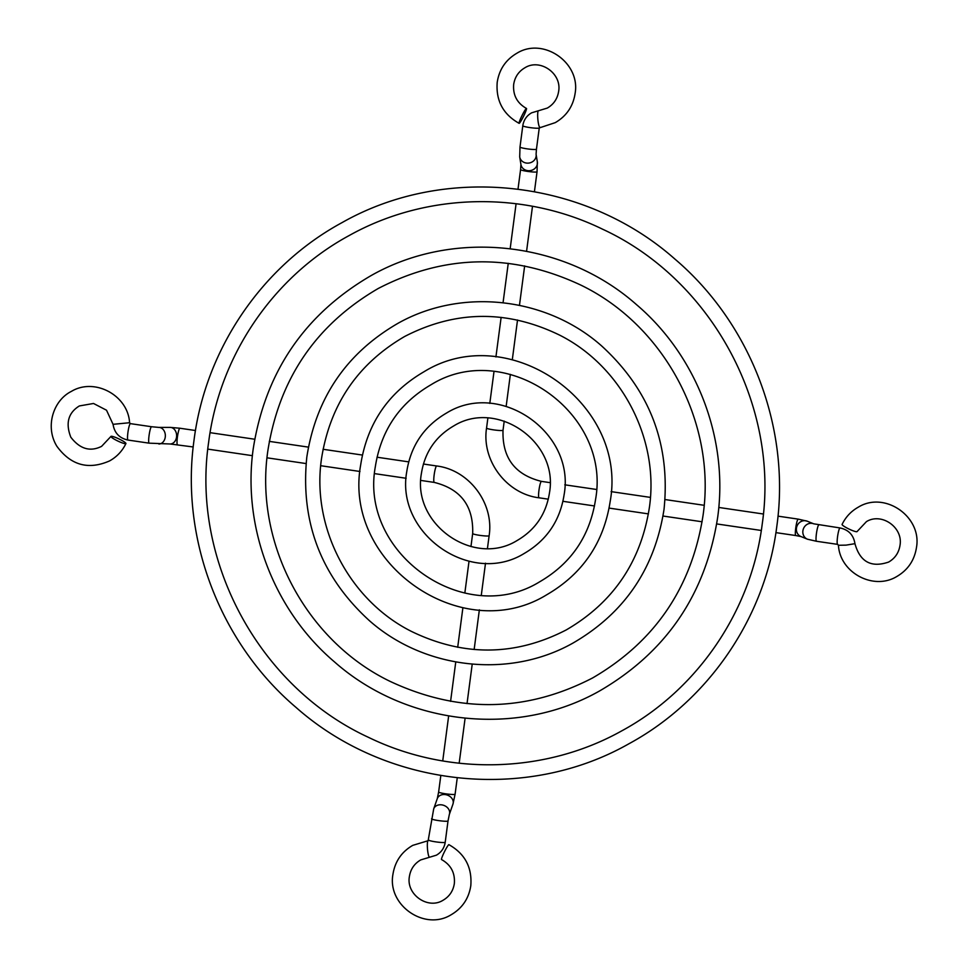 <?xml version="1.0" encoding="UTF-8"?>
<svg xmlns="http://www.w3.org/2000/svg" width="968" height="968" viewBox="0 0 968 968"><rect width="100%" height="100%" fill="white"/><g stroke="black" fill="none" stroke-linecap="round" stroke-linejoin="round"><path stroke-width="1.45" d="M125.84 443.671A8.301 1.198 -154.5 0 1 117.539 440.888A8.301 1.198 -154.5 0 1 110.945 436.423A8.301 1.198 -154.5 0 1 111.042 436.338A8.301 1.198 -154.5 0 1 119.33 439.109A8.301 1.198 -154.5 0 1 125.925 443.574A8.301 1.198 -154.5 0 1 125.84 443.671M429.635 857.225A8.301 1.343 -94.9 0 1 429.55 857.249L420.741 859.911C414.328 863.625 410.541 869.216 409.367 876.681C406.1 894.601 427.916 909.726 442.969 900.313C449.382 896.598 453.169 891.008 454.343 883.542C455.166 872.833 450.894 864.835 441.529 859.548A8.301 0.847 -63.6 0 1 444.203 852.276A8.301 0.847 -63.6 0 1 448.753 844.689A8.301 0.847 -63.6 0 1 448.898 844.665C464.918 853.703 472.227 867.389 470.799 885.708C468.79 898.619 462.184 908.335 450.967 914.857C424.553 931.155 387.309 905.189 392.911 874.515C394.92 861.617 401.526 851.9 412.743 845.366L428.134 840.708A8.301 1.343 -94.9 0 1 428.195 840.708M842.172 524.329A8.301 1.198 25.5 0 0 842.087 524.426A8.301 1.198 25.5 0 0 848.682 528.891A8.301 1.198 25.5 0 0 856.97 531.662A8.301 1.198 25.5 0 0 857.067 531.577A8.301 1.198 25.5 0 0 857.079 531.444M526.326 108.477A8.301 0.847 116.4 0 0 521.776 116.063A8.301 0.847 116.4 0 0 519.102 123.335A8.301 0.847 116.4 0 0 519.259 123.311A8.301 0.847 116.4 0 0 523.809 115.724A8.301 0.847 116.4 0 0 526.471 108.452A8.301 0.847 116.4 0 0 526.326 108.477M125.925 443.574C122.283 451.064 116.838 456.848 109.602 460.901C88.427 470.194 70.846 465.33 56.882 446.284C44.818 426.719 53.252 400.401 71.366 391.399C94.598 377.314 128.078 395.343 129.579 422.726L113.05 424.323L106.516 410.214L93.521 403.474L79.364 405.943C68.256 412.791 65.4 423.21 70.797 437.185C79.884 449.007 90.145 452.056 101.592 446.357L110.945 436.423M130.511 423.694A8.301 1.174 98.4 0 0 130.402 423.633A8.301 1.174 98.4 0 0 130.269 423.657A8.301 1.174 98.4 0 0 127.97 432.103A8.301 1.174 98.4 0 0 127.982 440.053L149.108 443.162L170.162 443.985L193.213 446.962M158.873 444.009A8.301 6.498 89.9 0 0 165.262 437.088A8.301 6.498 89.9 0 0 158.837 427.408L151.528 426.731A8.301 1.174 98.4 0 0 151.395 426.767A8.301 1.174 98.4 0 0 149.048 435.648A8.301 1.174 98.4 0 0 149.108 443.162M158.837 427.408L170.114 427.384A8.301 6.498 89.9 0 1 176.539 437.064A8.301 6.498 89.9 0 1 170.162 443.985M170.114 427.384L179.879 428.231A8.301 1.174 98.4 0 0 177.398 437.149A8.301 1.174 98.4 0 0 177.471 444.651M436.774 466.044A8.301 1.174 98.4 0 0 436.653 465.971A8.301 1.174 98.4 0 0 436.52 466.007A8.301 1.174 98.4 0 0 434.16 474.889A8.301 1.174 98.4 0 0 434.233 482.403C460.78 488.997 473.582 506.046 472.674 533.549L470.956 546.557M423.403 464.023L436.653 465.971C469.129 469.904 494.237 503.299 489.13 535.715A8.301 0.871 -172.5 0 1 489.034 535.824A8.301 0.871 -172.5 0 1 480.201 535.413A8.301 0.871 -172.5 0 1 472.674 533.549M445.413 794.619A8.301 6.643 -160.7 0 0 437.294 798.612L438.637 792.005A8.301 0.871 -172.5 0 0 445.595 793.796A8.301 0.871 -172.5 0 0 454.996 794.292A8.301 0.871 -172.5 0 0 455.105 794.171L452.964 804.105A8.301 6.643 -160.7 0 0 445.413 794.619M452.964 804.105L449.37 814.354A8.301 6.643 -160.7 0 0 441.831 804.88A8.301 6.643 -160.7 0 0 433.7 808.873L428.134 840.708A8.301 1.343 -94.9 0 0 428.037 840.732A8.301 1.343 -94.9 0 0 427.529 849.384A8.301 1.343 -94.9 0 0 429.55 857.249L436.399 855.18C441.384 852.276 444.324 847.956 445.219 842.233A8.301 0.871 -172.5 0 1 445.111 842.341A8.301 0.871 -172.5 0 1 435.709 841.857A8.301 0.871 -172.5 0 1 428.751 840.067M449.37 814.354L448.015 820.961A8.301 0.871 -172.5 0 1 438.504 820.586A8.301 0.871 -172.5 0 1 431.559 818.795M837.744 544.343A8.301 1.174 -81.6 0 1 837.61 544.367L838.433 545.274L846.08 545.129L854.95 543.677C860.007 561.876 871.236 567.998 888.648 562.057C895.049 558.33 898.848 552.74 900.01 545.286C903.289 527.366 881.461 512.229 866.42 521.643L857.067 531.577M816.617 541.233A8.301 1.174 -81.6 0 1 816.484 541.269L837.61 544.367A8.301 1.174 -81.6 0 1 837.598 536.429A8.301 1.174 -81.6 0 1 839.897 527.971A8.301 1.174 -81.6 0 1 840.03 527.947A8.301 1.174 -81.6 0 1 840.151 528.008M807.445 539.2L800.984 536.562A8.301 7.659 -67.8 0 1 796.446 528.201A8.301 7.659 -67.8 0 1 807.264 521.195L813.652 523.797A8.301 7.659 -67.8 0 0 802.895 530.827A8.301 7.659 -67.8 0 0 807.445 539.2L816.484 541.269A8.301 1.174 -81.6 0 1 816.411 533.755A8.301 1.174 -81.6 0 1 818.771 524.874A8.301 1.174 -81.6 0 1 818.892 524.837A8.301 1.174 -81.6 0 1 819.013 524.91M801.068 536.599L795.805 535.546A8.301 1.174 -81.6 0 1 795.732 528.044A8.301 1.174 -81.6 0 1 798.225 519.126L777.994 516.15M502.912 430.336A8.301 0.871 7.5 0 0 503.021 430.228C502.102 457.731 514.903 474.78 541.451 481.374A8.301 1.174 -81.6 0 0 541.318 481.411A8.301 1.174 -81.6 0 0 538.958 490.292A8.301 1.174 -81.6 0 0 539.031 497.806C506.554 493.874 481.447 460.478 486.553 428.062A8.301 0.871 7.5 0 0 494.091 429.937A8.301 0.871 7.5 0 0 502.912 430.336M518.013 189.087L520.578 169.606A8.301 0.871 7.5 0 0 527.536 171.384A8.301 0.871 7.5 0 0 536.95 171.881A8.301 0.871 7.5 0 0 537.046 171.772L537.337 161.862L536.103 154.348A8.301 7.514 -9.3 0 1 526.326 163.047A8.301 7.514 -9.3 0 1 519.707 156.937L519.997 147.039A8.301 0.871 7.5 0 0 526.943 148.818A8.301 0.871 7.5 0 0 536.453 149.205L539.261 127.933A8.301 0.871 7.5 0 1 539.152 128.042A8.301 0.871 7.5 0 1 529.75 127.558A8.301 0.871 7.5 0 1 522.793 125.767L519.997 147.039M519.707 156.937L520.941 164.536A8.301 7.514 -9.3 0 0 527.572 170.634A8.301 7.514 -9.3 0 0 537.337 161.862M538.559 110.763A8.301 1.343 85.1 0 0 538.462 110.751A8.301 1.343 85.1 0 0 538.377 110.775A8.301 1.343 85.1 0 0 537.869 119.427A8.301 1.343 85.1 0 0 539.878 127.292A8.301 1.343 85.1 0 0 539.975 127.268M539.164 497.782A8.301 1.174 -81.6 0 1 539.031 497.806L548.311 499.173M113.05 424.323C114.454 432.986 119.427 438.226 127.982 440.053M129.579 422.726L130.402 423.633L151.528 426.731M179.879 428.231L195.476 430.518M210.08 432.672L254.693 439.23M269.298 441.372L308.417 447.119M323.034 449.273L362.383 455.057M377.012 457.211L408.69 461.869M489.13 535.715L487.449 548.433M485.512 563.194L481.302 595.163M479.366 609.828L474.151 649.516M472.215 664.169L467.024 703.615M465.1 718.256L459.171 763.232M457.247 777.861L455.105 794.171M437.294 798.612L433.7 808.873M448.015 820.961L445.219 842.233M469.02 561.271L464.834 593.057M462.898 607.722L457.695 647.314M455.759 661.967L450.58 701.364M448.644 716.005L442.727 760.945M440.803 775.586L438.637 792.005M207.817 449.116L252.394 455.674M267.011 457.816L306.094 463.563M320.711 465.705L359.987 471.489M374.616 473.63L406.149 478.277M420.838 480.43L434.233 482.403M664.024 509.362C654.816 568.531 624.566 613.046 573.274 642.897C509.821 678.943 424.601 669.59 369.292 620.573C321.025 576.432 300.201 521.933 306.82 457.077C316.04 397.909 346.29 353.393 397.582 323.542C461.034 287.496 546.242 296.849 601.564 345.866C649.83 390.007 670.655 444.506 664.024 509.362M321.461 459.001C311.418 527.62 349.448 600.426 411.521 631.451C463.672 656.703 515.218 656.207 566.159 629.974C613.192 602.616 640.937 561.767 649.395 507.438C659.426 438.843 621.444 366.073 559.419 335.025C507.232 309.736 455.662 310.208 404.697 336.465C357.664 363.823 329.919 404.672 321.461 459.001M564.114 494.672C560.061 520.736 546.714 540.362 524.099 553.527C470.787 586.439 395.404 533.84 406.741 471.767C410.795 445.691 424.129 426.077 446.744 412.912C500.069 380 575.452 432.599 564.114 494.672M421.37 473.691C412.114 524.414 473.739 567.393 516.985 540.592C535.34 529.919 546.17 513.972 549.485 492.748C558.742 442.025 497.104 399.034 453.859 425.847C435.515 436.507 424.686 452.455 421.37 473.691M610.179 501.448C603.754 542.782 582.615 573.879 546.775 594.739C462.268 646.926 342.684 563.461 360.665 464.991C367.102 423.657 388.241 392.56 424.081 371.7C508.587 319.513 628.171 402.978 610.179 501.448M375.294 466.915C359.394 554.035 465.221 627.881 539.66 581.804C571.241 563.436 589.863 536.018 595.55 499.524C611.461 412.392 505.611 338.546 431.196 384.635C399.615 402.99 380.981 430.421 375.294 466.915M838.433 545.274C839.934 572.632 873.378 590.698 896.646 576.601C907.863 570.067 914.47 560.351 916.478 547.452C922.08 516.779 884.825 490.812 858.41 507.099C851.175 511.152 845.73 516.936 842.087 524.426M807.264 521.195L798.225 519.126M522.793 125.767C523.688 120.044 526.628 115.724 531.614 112.82L547.271 108.089C553.684 104.375 557.471 98.784 558.645 91.319C561.912 73.399 540.083 58.274 525.043 67.687C518.63 71.402 514.843 76.992 513.669 84.458C512.846 95.166 517.118 103.165 526.471 108.452M519.102 123.335C503.094 114.297 495.785 100.612 497.213 82.292C499.222 69.381 505.828 59.665 517.033 53.143C543.447 36.857 580.703 62.811 575.101 93.485C573.092 106.383 566.486 116.1 555.269 122.633L539.261 127.933M854.95 543.677C853.558 535.014 848.585 529.774 840.03 527.947L813.713 523.821M763.365 514.008L718.776 507.45M704.147 505.296L665.052 499.548M650.411 497.395L611.098 491.623M596.421 489.457L564.792 484.811M550.018 482.645L541.451 481.374M503.021 430.228L504.219 421.104M506.167 406.27L510.366 374.362M512.314 359.648L517.529 319.997M519.465 305.319L524.656 265.897M526.58 251.232L532.497 206.281M534.433 191.628L537.046 171.772M536.091 154.263L536.453 149.205M520.578 169.606L520.929 164.427M486.553 428.062L487.872 418.091M489.796 403.414L493.995 371.591M495.918 356.95L501.134 317.347M503.058 302.706L508.248 263.308M510.172 248.667L516.089 203.728M795.805 535.546L775.913 532.63M761.308 530.476L716.719 523.93M702.115 521.776L663.019 516.029M648.415 513.887L609.126 508.103M594.509 505.961L562.952 501.315M776.868 525.951C765.458 617.148 708.842 700.481 628.801 743.835C525.273 802.629 386.244 787.371 295.966 707.366C220.087 642.946 180.254 538.728 193.987 440.488C205.398 349.279 262.013 265.946 342.055 222.604C445.582 163.81 584.611 179.068 674.89 259.061C750.769 323.481 790.602 427.711 776.868 525.951M208.616 442.412C191.132 561.246 259.388 687.135 368.518 737.362C448.099 776.118 545.25 773.638 621.686 730.9C697.65 689.76 751.398 610.675 762.227 524.027C779.712 405.253 711.528 279.401 602.483 229.15C522.865 190.309 425.642 192.777 349.17 235.539C273.206 276.666 219.458 355.764 208.616 442.412M717.687 517.251C705.708 594.207 666.371 652.081 599.676 690.898C517.166 737.761 406.366 725.601 334.42 661.846C273.956 610.518 242.218 527.463 253.168 449.188C265.147 372.232 304.484 314.346 371.18 275.541C453.689 228.678 564.489 240.838 636.436 304.581C696.899 355.921 728.638 438.964 717.687 517.251M267.797 451.112C254.257 543.363 306.312 641.167 390.406 681.52C458.82 713.428 526.205 712.254 592.561 677.975C654.997 641.651 691.83 587.431 703.058 515.327C716.586 423.113 664.592 325.357 580.558 284.967C512.108 252.999 444.687 254.161 378.282 288.464C315.858 324.788 279.026 379.008 267.797 451.112"/></g></svg>
